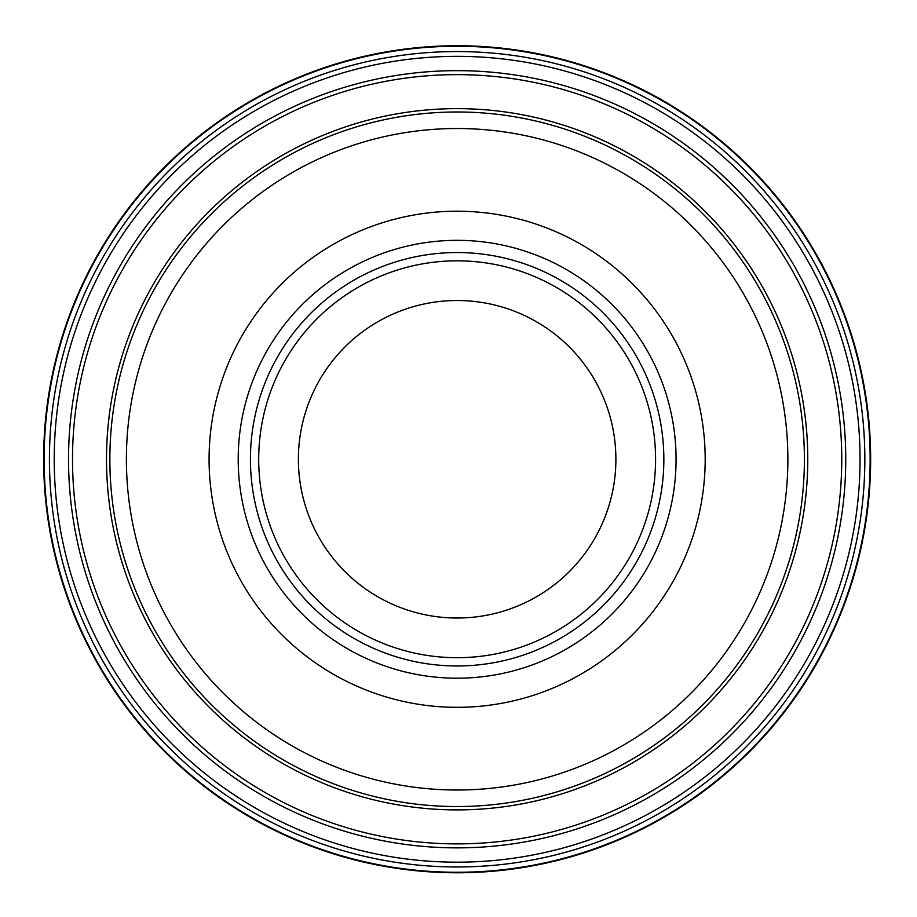 <?xml version="1.0" encoding="UTF-8"?>
<svg xmlns="http://www.w3.org/2000/svg" width="917" height="917" viewBox="0 0 917 917"><rect width="100%" height="100%" fill="white"/><g stroke="black" fill="none" stroke-linecap="round" stroke-linejoin="round"><path stroke-width="1.38" d="M447.943 45.85A413.51 413.51 0 0 0 43.729 468.713A413.51 413.51 0 0 0 466.856 872.663A413.51 413.51 0 0 0 870.531 449.284A413.51 413.51 0 0 0 447.943 45.85M444.974 51.742A407.698 407.698 0 0 0 49.621 471.682A407.698 407.698 0 0 0 469.813 866.771A407.698 407.698 0 0 0 864.639 446.327A407.698 407.698 0 0 0 444.974 51.742M845.749 459.268A388.613 388.613 0 0 1 262.835 795.807A388.613 388.613 0 0 1 262.835 122.718A388.613 388.613 0 0 1 845.749 459.268A388.613 388.613 0 0 1 262.835 795.807A388.613 388.613 0 0 1 262.835 122.718A388.613 388.613 0 0 1 845.749 459.268M804.404 459.268A347.268 347.268 0 0 1 283.502 760.01A347.268 347.268 0 0 1 283.502 158.515A347.268 347.268 0 0 1 804.404 459.268M787.875 459.268A330.728 330.728 0 0 1 291.766 745.693A330.728 330.728 0 0 1 291.766 172.843A330.728 330.728 0 0 1 787.875 459.268M705.184 459.268A248.049 248.049 0 0 1 333.112 674.087A248.049 248.049 0 0 1 333.112 244.449A248.049 248.049 0 0 1 705.184 459.268M663.851 459.268A206.703 206.703 0 0 1 353.79 638.278A206.703 206.703 0 0 1 353.79 280.247A206.703 206.703 0 0 1 663.851 459.268M655.575 459.268A198.439 198.439 0 0 1 357.917 631.114A198.439 198.439 0 0 1 357.917 287.411A198.439 198.439 0 0 1 655.575 459.268M615.892 459.268A158.756 158.756 0 0 1 377.758 596.749A158.756 158.756 0 0 1 377.758 321.787A158.756 158.756 0 0 1 615.892 459.268M444.86 46.446A412.994 412.994 0 0 0 44.325 471.808A412.994 412.994 0 0 0 469.94 872.067A412.994 412.994 0 0 0 869.935 446.201A412.994 412.994 0 0 0 444.86 46.446M445.536 56.522A402.907 402.907 0 0 0 54.401 471.132A402.907 402.907 0 0 0 469.252 861.991A402.907 402.907 0 0 0 859.859 446.888A402.907 402.907 0 0 0 445.536 56.522M841.76 459.268A384.624 384.624 0 0 1 264.83 792.357A384.624 384.624 0 0 1 264.83 126.168A384.624 384.624 0 0 1 841.76 459.268M807.762 459.268A350.626 350.626 0 0 1 281.828 762.921A350.626 350.626 0 0 1 281.828 155.615A350.626 350.626 0 0 1 807.762 459.268M676.07 459.268A218.934 218.934 0 0 1 347.669 648.869A218.934 218.934 0 0 1 347.669 269.667A218.934 218.934 0 0 1 676.07 459.268"/></g></svg>
